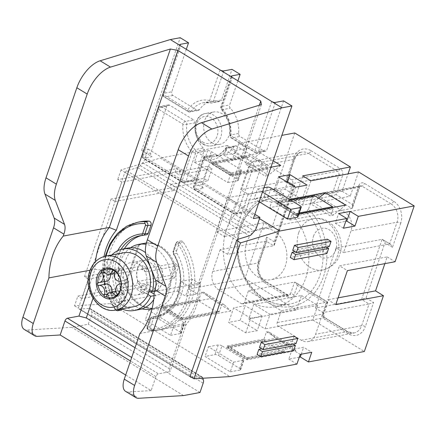 <?xml version="1.0" encoding="UTF-8"?>
<svg xmlns="http://www.w3.org/2000/svg" width="436" height="436" viewBox="0 0 436 436"><rect width="100%" height="100%" fill="white"/><g stroke="black" fill="none" stroke-linecap="round" stroke-linejoin="round"><path stroke-width="0.33" stroke-dasharray="2.18 1.64" d="M343.432 228.219L335.306 223.254L338.63 213.553M352.304 204.495L352.55 207.743L359.673 186.94A2.741 0.97 -161.1 0 1 359.111 187.295A2.741 2.175 79.4 0 1 360.637 185.84L359.673 186.94A2.741 0.97 -161.1 0 0 358.724 185.747L352.304 204.495L336.058 194.565L342.473 175.817A2.741 0.97 18.9 0 0 338.799 174.885L292.741 183.48A2.741 2.175 -100.6 0 0 291.537 179.812L262.439 162.034A13.712 10.867 -100.6 0 0 255.769 160.688A13.712 10.867 -100.6 0 0 248.133 167.964L240.694 189.682L248.209 194.271L227.652 254.324L273.71 245.73L274.402 245.005L274.157 241.751L293.052 186.554L285.536 181.965L293.804 157.816A2.741 0.97 -161.1 0 1 294.752 159.015A2.741 0.97 -161.1 0 1 294.191 159.363L248.133 167.964M174.613 277.868L141.711 284.005L137.651 281.525L170.547 275.383L174.613 277.868L178.765 265.737L174.7 263.251L170.547 275.383M246.591 359.073L247.092 357.618L228.807 346.446L265.001 339.693L263.982 339.072L266.467 331.818L286.779 344.227L284.294 351.481L283.28 350.86L282.784 352.315L264.499 341.148L228.311 347.901L246.591 359.073L282.784 352.315M240.972 171.01A2.741 0.97 18.9 0 0 241.533 170.656A2.741 0.97 18.9 0 0 240.585 169.462L211.335 151.592A2.741 0.97 18.9 0 0 207.656 150.66L197.786 152.502L194.467 162.208L227.777 182.559L231.102 172.852L240.972 171.01L237.647 180.717A2.741 0.97 18.9 0 0 238.209 180.362A2.741 0.97 18.9 0 0 237.26 179.169L208.01 161.298A2.741 0.97 18.9 0 0 204.337 160.366L207.656 150.66M248.809 318.967L296.513 310.061L301.499 295.504L253.796 304.404L270.042 314.334L265.061 328.891L248.809 318.967L253.796 304.404M266.467 331.818L268.865 332.014L289.177 344.424L286.779 344.227M384.863 263.644L387.173 256.897L339.464 265.797L347.388 270.636M387.173 256.897L395.092 261.736M294.137 336.227L292.393 341.323L296.049 343.557M237.647 180.717L227.777 182.559M230.851 310.977L181.954 320.1L182.45 318.645L219.297 311.767L221.782 304.513L224.18 304.71L230.851 310.977L210.544 298.567L161.642 307.691L162.138 306.236L198.985 299.358L199.999 299.979L199.503 301.434L163.315 308.192L181.594 319.359L182.09 317.904L163.811 306.731L163.315 308.192M358.724 185.747A5.483 4.344 79.4 0 1 364.447 183.376L393.545 201.154A16.454 13.036 -100.6 0 1 400.749 223.161A2.741 0.97 18.9 0 0 397.071 222.224L389.637 243.942L343.579 252.542L351.013 230.824A13.712 10.867 -100.6 0 0 345.012 212.485L315.915 194.707A2.741 2.175 79.4 0 0 314.579 194.44A2.741 2.175 79.4 0 0 313.053 195.889L308.53 209.1A56.222 44.543 79.4 0 1 321.991 280.495A56.222 44.543 79.4 0 1 268.434 302.867L281.291 310.715L327.349 302.121L326.133 302.998L297.39 285.438L294.153 294.905A2.741 0.97 -161.1 0 0 290.474 293.968L294.545 282.081L295.325 282.272L297.39 285.438M281.291 310.715L277.22 322.607A2.741 2.175 -100.6 0 0 278.419 326.275L301.271 340.238A13.712 10.867 -100.6 0 0 307.941 341.584A13.712 10.867 -100.6 0 0 315.582 334.308L323.016 312.59L315.5 308.001L361.558 299.401L366.066 297.913L373.581 302.502L365.319 326.646A2.741 0.97 -161.1 0 0 361.64 325.714L315.582 334.308M233.587 362.147L243.457 360.305A2.741 0.97 18.9 0 0 244.018 359.951A2.741 0.97 18.9 0 0 243.07 358.757L221.946 345.852L218.621 355.558A2.741 0.97 -161.1 0 0 214.948 354.621L205.078 356.463L230.263 371.853L233.587 362.147L208.403 346.756L205.078 356.463M230.263 371.853L240.132 370.011A2.741 0.97 18.9 0 0 240.699 369.657A2.741 0.97 18.9 0 0 239.745 368.464L218.621 355.558M224.18 304.71L203.868 292.3L201.47 292.104L221.782 304.513M175.032 172.34L207.928 166.198L211.994 168.678L179.092 174.82L175.032 172.34L176.28 168.699L180.34 171.179L121.78 182.112L88.344 279.04L84.486 276.686L143.046 265.753L147.112 268.238L88.344 279.04L78.376 308.159L190.091 376.415M173.871 325.659L183.741 323.817A2.741 0.97 18.9 0 0 184.303 323.468A2.741 0.97 18.9 0 0 183.354 322.269L162.23 309.364L158.906 319.07A2.741 0.97 -161.1 0 0 155.227 318.138L145.357 319.98L170.547 335.366L173.871 325.659L148.681 310.274L145.357 319.98M170.547 335.366L180.417 333.524A2.741 0.97 18.9 0 0 180.978 333.169A2.741 0.97 18.9 0 0 180.03 331.976L158.906 319.07M261.769 348.855L291.728 343.263L293.106 344.102M327.365 239.168L325.621 244.264L329.278 246.498M297.93 216.85A2.741 0.97 18.9 0 0 296.976 215.657L267.726 197.786A2.741 0.97 -161.1 0 0 264.053 196.849L254.183 198.691L259.142 201.721M312.83 196.402L313.849 197.018L277.656 203.775L295.94 214.943L332.128 208.19L333.142 208.811L296.295 215.689L275.983 203.274L312.83 196.402L310.35 203.65L330.662 216.065L333.142 208.811M245.724 332.826L250.711 318.269L262.227 316.116L257.24 330.679L245.724 332.826L228.666 322.4L233.647 307.843L245.163 305.69L240.176 320.253L257.24 330.679M227.952 197.666L275.661 188.761L283.58 193.6L235.876 202.506L224.246 236.476L216.321 231.636L227.952 197.666L235.876 202.506M301.499 295.504L317.746 305.429L312.765 319.991L265.061 328.891M317.746 305.429L270.042 314.334M295.57 187.24L290.583 201.797L273.525 191.377L285.04 189.224L287.422 182.264M278.506 176.814L273.525 191.377M259.502 218.659L160.306 158.05L121.039 169.92L124.898 172.28L121.573 181.986L117.715 179.627L176.28 168.699M115.131 201.519L173.692 190.592L169.631 188.107L111.071 199.039L114.93 201.399L121.78 182.112M147.112 268.238L145.864 271.873L141.804 269.394L143.046 265.753M124.898 172.28L236.873 240.459M342.113 191.224L350.239 196.189L302.535 205.089L294.409 200.124L342.113 191.224L348.048 173.882M203.868 292.3L210.544 298.567M271.568 202.146A53.481 42.374 79.4 0 0 256.254 201.514A53.481 42.374 79.4 0 0 224.409 261.856A53.481 42.374 79.4 0 0 275.879 306.655A53.481 42.374 79.4 0 0 307.936 269.415A53.481 42.374 79.4 0 0 291.88 214.556L290.011 220.011L269.699 207.601L271.568 202.146L285.711 199.508L288.218 196.691L292.741 183.48M246.771 242.296A26.056 20.645 79.4 0 1 261.284 228.469A26.056 20.645 79.4 0 1 281.918 238.988A26.056 20.645 79.4 0 1 285.362 265.873A26.056 20.645 79.4 0 1 270.843 279.694A26.056 20.645 79.4 0 1 250.215 269.181A26.056 20.645 79.4 0 1 246.771 242.296M232.121 160.214L224 155.249L227.32 145.542L235.445 150.507L232.121 160.214L243.637 158.061L235.511 153.101L238.835 143.395L281.863 135.362M315.5 308.001L336.063 247.948L382.121 239.353L361.558 299.401L369.074 303.996L323.016 312.59M248.209 194.271L294.267 185.676L293.052 186.554M290.583 201.797L302.099 199.65L285.04 189.224M302.099 199.65L307.086 185.093M148.681 310.274L158.551 308.432A2.741 0.97 -161.1 0 1 162.23 309.364M335.306 223.254L345.803 221.297M299.281 357.177L288.785 359.133L292.109 349.432L303.625 347.279L311.751 352.244M301.254 354.201L303.625 347.279M221.946 345.852A2.741 0.97 -161.1 0 0 218.267 344.914L208.403 346.756M291.728 343.263L289.984 348.359L257.082 354.501M293.641 350.593L289.984 348.359M313.849 197.018L314.345 195.562M332.33 207.596L332.128 208.19M290.011 220.011L351.863 208.468L331.551 196.058L269.699 207.601M280.697 165.391L268.527 175.174L265.66 176.351L268.145 169.097L231.298 175.975L210.986 163.565L247.833 156.688L245.348 163.941L265.66 176.351M270.958 167.206L231.794 174.52L231.298 175.975M250.711 318.269L233.647 307.843M294.153 294.905A5.483 4.344 -100.6 0 1 288.43 297.276L265.573 283.313A16.454 13.036 -100.6 0 1 258.374 261.306A2.741 0.97 -161.1 0 1 259.322 262.499A2.741 0.97 -161.1 0 1 258.761 262.854L266.194 241.135L266.887 240.41L266.641 237.162L274.157 241.751M291.88 214.556L306.023 211.918A53.481 42.374 79.4 0 1 322.079 266.772A53.481 42.374 79.4 0 1 290.022 304.017A53.481 42.374 79.4 0 1 238.557 259.218A53.481 42.374 79.4 0 1 270.396 198.87A53.481 42.374 79.4 0 1 285.711 199.508M227.652 254.324L220.136 249.735L266.194 241.135L273.71 245.73L294.267 185.676L286.757 181.087L240.694 189.682M212.659 164.061L213.155 162.606L231.44 173.773L230.938 175.228L212.659 164.061L248.847 157.309L247.833 156.688M268.145 169.097L267.132 168.476L230.938 175.228M262.227 316.116L245.163 305.69M181.954 320.1L161.642 307.691M226.638 347.405L275.541 338.276L295.853 350.686L246.95 359.814L226.638 347.405L227.134 345.95L263.982 339.072M240.176 320.253L228.666 322.4M283.58 193.6L271.95 227.57L264.025 222.731L244.923 278.539L188.99 288.975L197.116 293.94L185.6 296.093L177.479 291.128L110.461 303.636L229.897 376.606M244.923 278.539L296.513 310.061M312.765 319.991L364.354 351.509M296.911 364.098L288.785 359.133M352.55 207.743L351.863 208.468L359.111 187.295L313.053 195.889M336.058 194.565L331.551 196.058L338.799 174.885A2.741 2.175 -100.6 0 0 337.6 171.217L291.537 179.812M292.109 349.432L300.235 354.392M220.136 249.735L212.697 271.454A13.712 10.867 -100.6 0 0 218.703 289.787L241.555 303.75A2.741 2.175 -100.6 0 0 242.89 304.023A2.741 2.175 -100.6 0 0 244.416 302.568L248.487 290.676L294.545 282.081L327.349 302.121L323.278 314.013L277.22 322.607M231.102 172.852L197.786 152.502M325.621 244.264L292.72 250.406M292.393 341.323L259.491 347.459M294.998 251.795L324.956 246.204L323.212 251.3L290.311 257.442M262.439 162.034L308.503 153.439A13.712 10.867 -100.6 0 0 301.832 152.093A13.712 10.867 -100.6 0 0 294.191 159.363L286.757 181.087L287.193 181.104L285.536 181.965M271.95 227.57L224.246 236.476M231.794 174.52L211.482 162.11L260.385 152.982L273.159 160.786M194.467 162.208L204.337 160.366M298.965 213.825L296.796 214.229L276.484 201.819L289.553 199.383M235.445 150.507L246.961 148.36L238.835 143.395M227.32 145.542L160.306 158.05M335.758 304.606L327.834 299.766L339.464 265.797M173.692 190.592L174.94 186.951L170.879 184.472L169.631 188.107M390.411 244.138L382.121 239.353L390.411 244.138L392.482 247.305L384.966 242.71L366.066 297.913M318.591 198.157L313.217 202.478L310.35 203.65M276.484 201.819L275.983 203.274M248.487 290.676L261.338 298.529A56.222 44.543 79.4 0 1 238.983 229.777A56.222 44.543 79.4 0 1 288.218 196.691M294.409 200.124L302.715 175.861M248.847 157.309L249.348 155.848L213.155 162.606M231.44 173.773L267.628 167.021L249.348 155.848M267.628 167.021L267.132 168.476M219.297 311.767L218.283 311.146L217.782 312.607L199.503 301.434M201.47 292.104L198.985 299.358M260.385 152.982L248.215 162.764L268.527 175.174M248.215 162.764L245.348 163.941M170.879 184.472L203.775 178.329L207.841 180.809L211.994 168.678M203.775 178.329L207.928 166.198M301.271 340.238L347.329 331.638A13.712 10.867 -100.6 0 0 353.999 332.99A13.712 10.867 -100.6 0 0 361.64 325.714L369.074 303.996L373.581 302.502M137.651 281.525L136.403 285.166L77.842 296.093L74.518 305.8L110.461 303.636M74.518 305.8L78.376 308.159M177.479 291.128L180.798 281.422L188.924 286.387L185.6 296.093M197.116 293.94L200.44 284.234L192.314 279.274L188.99 288.975M180.798 281.422L192.314 279.274M188.924 286.387L200.44 284.234M246.961 148.36L243.637 158.061M235.511 153.101L224 155.249M382.895 239.544L384.966 242.71M121.039 169.92L117.715 179.627M294.763 132.953L275.661 188.761M264.025 222.731L216.321 231.636M141.804 269.394L174.7 263.251M111.071 199.039L84.486 276.686M336.063 247.948L343.579 252.542M308.53 209.1L306.023 211.918M268.434 302.867L261.338 298.529M180.34 171.179L179.092 174.82M174.94 186.951L207.841 180.809M145.864 271.873L178.765 265.737M88.552 279.165L81.903 298.578L140.463 287.646L141.711 284.005M310.841 180.826L302.535 205.089M358.545 171.92L350.239 196.189M296.796 214.229L296.295 215.689M345.699 205.105L333.524 214.888L330.662 216.065M313.217 202.478L333.524 214.888M338.069 297.859L327.834 299.766M275.541 338.276L268.865 332.014M324.956 246.204L326.335 247.049M81.903 298.578L77.842 296.093M140.463 287.646L136.403 285.166M139.231 245.146L126.042 283.667L125.056 283.852L138.239 245.332L139.231 245.146A32.913 26.073 79.4 0 1 144.877 243.223M211.482 162.11L210.986 163.565M262.467 192.02L257.507 188.984L254.183 198.691M263.911 187.791L257.507 188.984M326.869 253.534L323.212 251.3M295.853 350.686L289.177 344.424M246.95 359.814L247.446 358.359L227.134 345.95M284.294 351.481L247.446 358.359M182.45 318.645L162.138 306.236M277.656 203.775L278.157 202.32L296.436 213.487L295.94 214.943M228.807 346.446L228.311 347.901M265.001 339.693L264.499 341.148M247.092 357.618L283.28 350.86M163.811 306.731L199.999 299.979M181.594 319.359L217.782 312.607M182.09 317.904L218.283 311.146M296.436 213.487L299.26 212.959M290.567 200.004L278.157 202.32M146.371 243.097A32.913 26.073 79.4 0 1 174.803 267.671L161.614 306.186A32.913 26.073 79.4 0 1 155.968 308.11A32.913 26.073 79.4 0 1 125.056 283.852M138.239 245.332A32.913 26.073 79.4 0 1 143.809 243.424M137.743 268.314A16.454 13.036 -100.6 0 0 139.918 285.291A16.454 13.036 -100.6 0 0 152.949 291.935A16.454 13.036 -100.6 0 0 162.116 283.204A16.454 13.036 -100.6 0 0 159.941 266.227A16.454 13.036 -100.6 0 0 146.91 259.584A16.454 13.036 -100.6 0 0 137.743 268.314M137.58 268.347A16.454 13.036 -100.6 0 0 139.754 285.324A16.454 13.036 -100.6 0 0 152.785 291.967A16.454 13.036 -100.6 0 0 161.952 283.237A16.454 13.036 -100.6 0 0 159.778 266.26A16.454 13.036 -100.6 0 0 146.747 259.616A16.454 13.036 -100.6 0 0 137.58 268.347M143.727 243.441A32.913 26.073 -100.6 0 0 123.513 270.484A32.913 26.073 -100.6 0 0 139.798 304.906A32.913 26.073 -100.6 0 0 155.805 308.143A32.913 26.073 -100.6 0 0 176.019 281.1A32.913 26.073 -100.6 0 0 159.734 246.672A32.913 26.073 -100.6 0 0 146.365 243.119M130.582 247.73A32.913 26.073 -100.6 0 0 118.434 276.86A32.913 26.073 -100.6 0 0 134.697 305.859A32.913 26.073 -100.6 0 0 141.994 308.884M152.011 308.808A32.913 26.073 -100.6 0 0 170.961 281.22A32.913 26.073 -100.6 0 0 154.633 247.626A32.913 26.073 -100.6 0 0 146.076 244.351M151.919 291.101A16.454 13.036 -100.6 0 0 156.851 284.19A16.454 13.036 -100.6 0 0 154.676 267.208A16.454 13.036 -100.6 0 0 141.645 260.565A16.454 13.036 -100.6 0 0 132.479 269.295A16.454 13.036 -100.6 0 0 134.653 286.278A16.454 13.036 -100.6 0 0 147.684 292.921A16.454 13.036 -100.6 0 0 150.551 291.935M121.622 271.323A16.454 13.036 -100.6 0 0 123.797 288.3A16.454 13.036 -100.6 0 0 136.828 294.943A16.454 13.036 -100.6 0 0 145.995 286.218A16.454 13.036 -100.6 0 0 143.82 269.235A16.454 13.036 -100.6 0 0 130.789 262.592A16.454 13.036 -100.6 0 0 121.622 271.323M147.924 294.523L140.555 290.022A17.554 13.908 79.4 0 0 142.212 285.171L147.477 284.19L157.707 290.436A31.267 24.77 -100.6 0 0 145.51 252.635M128.07 248.035A31.267 24.77 -100.6 0 0 109.458 283.313A31.267 24.77 -100.6 0 0 139.547 309.505M153.685 299.652A31.267 24.77 -100.6 0 0 156.044 295.286L154.142 294.126M147.477 284.19A17.554 13.908 79.4 0 1 145.815 289.041L149.194 291.106M142.212 285.171L149.586 289.673M123.513 252.793A27.424 21.729 -100.6 0 0 108.232 267.339A27.424 21.729 -100.6 0 0 111.856 295.641A27.424 21.729 -100.6 0 0 133.574 306.71M111.943 291.913A6.159 4.883 79.4 0 1 111.54 293.314A1.433 1.134 -100.6 0 0 111.638 294.856A1.433 1.134 -100.6 0 0 112.81 295.499A1.433 1.134 -100.6 0 0 113.633 294.671A6.159 4.883 79.4 0 1 117.202 290.932A6.159 4.883 79.4 0 1 122.44 294.038A1.433 1.134 -100.6 0 0 123.677 294.807A1.433 1.134 -100.6 0 0 124.282 292.561L117.044 293.913M122.44 294.038L117.24 295.014M113.633 294.671L106.395 296.022M124.282 292.561A6.159 4.883 79.4 0 1 126.783 282.757A6.159 4.883 79.4 0 1 127.661 282.692L120.756 283.983M127.296 279.863L120.074 281.209L127.307 279.863A1.433 1.134 -100.6 0 0 127.296 279.863A6.159 4.883 79.4 0 1 122.363 277.083A6.159 4.883 79.4 0 1 121.889 270.549L114.652 271.901M127.661 282.692A1.433 1.134 -100.6 0 0 127.83 282.681A1.433 1.134 -100.6 0 0 128.685 281.062A1.433 1.134 -100.6 0 0 127.307 279.863M121.889 270.549A1.433 1.134 -100.6 0 0 121.742 269.034A1.433 1.134 -100.6 0 0 120.587 268.429A1.433 1.134 -100.6 0 0 119.753 269.323L114.199 270.358M119.753 269.323A6.159 4.883 79.4 0 1 116.194 272.996A6.159 4.883 79.4 0 1 110.929 269.819L103.692 271.17M110.929 269.819A1.433 1.134 -100.6 0 0 109.725 269.121A1.433 1.134 -100.6 0 0 108.886 270.009A1.433 1.134 -100.6 0 0 109.158 271.421L104.4 272.309M109.158 271.421A6.159 4.883 79.4 0 1 110.264 274.102M106.618 281.166A6.159 4.883 79.4 0 1 105.741 281.231L98.498 282.583M105.741 281.231A1.433 1.134 -100.6 0 0 105.572 281.247A1.433 1.134 -100.6 0 0 105.152 281.443M111.54 293.314L107.256 294.109M156.044 295.286L154.055 295.657M140.555 290.022L145.815 289.041M157.707 290.436L154.442 291.046M111.818 254.973A31.267 24.77 -100.6 0 0 104.193 284.294A31.267 24.77 -100.6 0 0 121.884 308.895M161.614 306.186L162.601 306.007A32.913 26.073 79.4 0 1 156.955 307.93A32.913 26.073 79.4 0 1 126.042 283.667M146.392 242.999A32.913 26.073 79.4 0 1 175.79 267.486L174.803 267.671M162.601 306.007L175.79 267.486M125.159 172.204A2.741 1.363 121.4 0 1 126.8 170.836L137.656 167.555A5.483 2.725 121.4 0 0 140.327 165.598L142.73 162.819A5.483 2.725 121.4 0 0 144.714 159.374L148.224 149.134L141.64 150.36L180.21 37.714M191.508 377.282L201.132 376.699L89.418 308.443L79.477 309.042A2.741 1.363 -58.6 0 1 79.02 308.939A2.741 1.363 -58.6 0 1 78.616 308.143M89.418 308.443A5.483 2.725 -58.6 0 1 90.334 308.65A5.483 2.725 -58.6 0 1 91.02 309.598L91.718 311.805A5.483 2.725 -58.6 0 1 91.462 314.923L88.263 324.259L71.815 327.327L26.967 330.03L37.327 336.358M24.214 329.409A16.454 8.175 121.4 0 0 26.967 330.03M223.782 70.894L213.302 101.506L221.526 99.975L232.007 69.362M220.104 69.962L209.623 100.574A2.741 0.97 -161.1 0 0 213.302 101.506A2.741 2.175 79.4 0 1 211.771 102.961A2.741 2.175 79.4 0 1 211.024 102.94A27.424 21.729 79.4 0 0 203.536 102.711A27.424 21.729 79.4 0 0 191.295 111.115L199.519 109.578A27.424 21.729 79.4 0 1 211.765 101.174A27.424 21.729 79.4 0 1 219.248 101.408A2.741 2.175 79.4 0 0 219.995 101.43A2.741 2.175 79.4 0 0 221.526 99.975M211.809 142.692A16.454 13.036 -100.6 0 0 219.815 144.311A16.454 13.036 -100.6 0 0 229.919 130.789A16.454 13.036 -100.6 0 0 221.777 113.578A16.454 13.036 -100.6 0 0 213.776 111.959A16.454 13.036 -100.6 0 0 203.667 125.481A16.454 13.036 -100.6 0 0 211.809 142.692M237.903 80.834L229.647 104.94A2.741 2.175 79.4 0 0 230.328 108.177A27.424 21.729 79.4 0 1 238.601 133.454A2.741 2.175 79.4 0 0 239.953 136.414L263.954 151.079A2.741 2.175 -100.6 0 0 265.29 151.352A2.741 2.175 -100.6 0 0 266.816 149.897L283.596 100.88M245.86 211.1L261.834 164.454A2.741 2.175 -100.6 0 0 260.63 160.786L236.628 146.12L228.404 147.657A2.741 2.175 79.4 0 0 227.069 147.384A2.741 2.741 0 0 0 225.303 148.545C222.164 153.041 218.262 155.734 213.602 156.628A27.424 21.729 79.4 0 0 225.848 148.229A2.741 2.175 79.4 0 1 227.069 147.384L235.298 145.853A2.741 2.175 79.4 0 0 234.072 146.692L225.848 148.229A2.741 1.308 34.1 0 0 225.303 148.545A2.741 1.308 34.1 0 0 225.93 150.387A2.741 1.363 -58.6 0 1 228.404 147.657L252.406 162.323A2.741 2.175 79.4 0 1 253.61 165.991L237.636 212.637L245.86 211.1A2.741 2.175 79.4 0 1 244.334 212.555A2.741 2.175 79.4 0 1 242.999 212.288L253.36 218.616M235.298 145.853A2.741 2.175 79.4 0 1 236.628 146.12M234.072 146.692A27.424 21.729 79.4 0 1 221.826 155.096A27.424 21.729 79.4 0 1 214.343 154.862A2.741 2.175 79.4 0 0 213.591 154.84A2.741 2.175 79.4 0 0 212.065 156.295L202.391 184.542A2.741 2.175 -100.6 0 0 203.596 188.21L195.372 189.747A2.741 1.363 -58.6 0 1 194.772 189.66A2.741 1.363 -58.6 0 1 194.554 187.627L204.228 159.38A2.741 0.97 18.9 0 1 203.28 158.181A2.741 0.97 18.9 0 1 203.841 157.832A2.741 2.175 79.4 0 1 205.367 156.377A2.741 2.175 79.4 0 1 206.119 156.399A2.741 1.575 103.7 0 0 204.228 159.38A30.171 23.904 79.4 0 0 225.93 150.387L249.932 165.053L233.958 211.705L194.554 187.627A2.741 0.97 18.9 0 1 193.606 186.434A2.741 2.741 0 0 0 194.772 189.66L234.176 213.738A2.741 1.363 -58.6 0 1 233.958 211.705A2.741 0.97 -161.1 0 0 237.636 212.637A2.741 2.175 79.4 0 1 236.11 214.092A2.741 2.175 79.4 0 1 234.775 213.825L242.999 212.288M194.271 179.583L203.939 151.33L195.715 152.867A2.741 0.97 -161.1 0 1 192.042 151.93A2.741 1.046 137 0 1 195.039 149.63A2.741 2.175 79.4 0 1 195.715 152.867L186.047 181.114L194.271 179.583A2.741 2.175 79.4 0 1 192.739 181.038A2.741 2.175 79.4 0 1 191.409 180.766L203.596 188.21M192.739 181.038L184.515 182.57A2.741 2.175 79.4 0 1 183.18 182.303A2.741 1.363 -58.6 0 1 182.58 182.215A2.741 2.741 0 0 0 184.515 182.57A2.741 2.175 79.4 0 0 186.047 181.114A2.741 0.97 -161.1 0 1 182.368 180.182L192.042 151.93A30.171 23.904 79.4 0 1 182.935 124.124A2.741 1.363 121.4 0 1 185.414 121.388L193.639 119.851L169.637 105.19A2.741 2.175 -100.6 0 0 168.301 104.918A2.741 2.175 -100.6 0 0 166.77 106.373L150.802 153.025L142.577 154.557L158.546 107.91A2.741 2.175 79.4 0 1 160.077 106.455A2.741 2.175 79.4 0 1 161.407 106.722L185.414 121.388A2.741 2.175 79.4 0 1 186.761 124.347A27.424 21.729 79.4 0 0 195.039 149.63L203.263 148.093A2.741 2.175 79.4 0 1 203.939 151.33M203.263 148.093A27.424 21.729 79.4 0 1 194.985 122.81A2.741 2.175 79.4 0 0 193.639 119.851M150.802 153.025A2.741 2.175 -100.6 0 0 152 156.688L143.776 158.224A2.741 1.363 -58.6 0 1 143.177 158.137A2.741 1.363 -58.6 0 1 142.964 156.104L158.933 109.458L182.935 124.124A2.741 0.561 -174.8 0 0 186.761 124.347L194.985 122.81M141.64 150.36L152 156.688M186.308 49.312L171.757 91.816L163.533 93.353A2.741 0.97 18.9 0 0 162.971 93.702A2.741 0.97 18.9 0 0 163.92 94.901L180.7 45.884M199.519 109.578A2.741 2.175 79.4 0 1 198.293 110.417A2.741 2.175 79.4 0 1 196.958 110.15L172.956 95.484A2.741 2.175 79.4 0 1 171.757 91.816M176.645 250.64L179.452 242.449L176.16 243.059L173.354 251.256L176.645 250.64A2.741 2.175 79.4 0 0 176.94 253.365A41.137 32.596 -100.6 0 1 158.464 316.018A41.137 32.596 -100.6 0 1 155.358 316.405A2.741 2.175 79.4 0 0 155.151 316.427A2.741 2.175 79.4 0 0 153.625 317.882L150.818 326.079A2.741 2.175 -100.6 0 0 152.949 330.041L149.662 330.657A54.854 43.458 -100.6 0 0 157.69 330.112A54.854 43.458 -100.6 0 0 179.801 242.623A2.741 2.175 -100.6 0 0 177.692 241.604A2.741 2.175 -100.6 0 0 176.16 243.059A1.646 0.583 -161.1 0 0 175.822 243.272L173.016 251.468A1.646 0.583 18.9 0 0 173.588 252.182L176.395 243.991A1.646 0.583 -161.1 0 1 175.822 243.272L177.692 241.604L180.978 240.994A2.741 2.175 -100.6 0 0 179.452 242.449M152.949 330.041A54.854 43.458 79.4 0 0 160.982 329.496A54.854 43.458 79.4 0 0 183.093 242.007A2.741 2.175 -100.6 0 0 180.978 240.994M120.854 310.16A2.741 2.175 -100.6 0 1 118.739 309.14A54.854 43.458 79.4 0 1 140.85 221.657M143.041 235.369A41.137 32.596 79.4 0 1 143.182 235.364L146.474 234.748A41.137 32.596 -100.6 0 0 143.368 235.135A41.137 32.596 -100.6 0 0 141.722 235.5M124.358 248.727A41.137 32.596 -100.6 0 0 124.892 297.788A2.741 2.175 79.4 0 1 125.187 300.508L122.38 308.704L119.093 309.32L121.895 301.123L125.187 300.508M122.238 309.048A2.741 2.175 -100.6 0 0 122.38 308.704M93.015 298.338L102.634 270.244A60.337 47.802 79.4 0 1 104.008 256.521M259.349 105.218L199.192 280.909A60.337 47.802 79.4 0 1 185.513 320.88L169.173 368.589L135.035 347.732M88.781 287.368L94.972 269.295L102.634 270.244M90.105 270.206L94.972 269.295A65.825 52.151 79.4 0 1 95.468 261.693M169.173 368.589L169.947 371.685L158.431 373.837L131.688 357.493M261.393 104.596L200.282 283.084A65.825 52.151 79.4 0 1 185.965 324.896L169.947 371.685M139.907 333.491L185.965 324.896L185.513 320.88M154.224 291.679L200.282 283.084L199.192 280.909M148.224 149.134L254.842 214.278M201.132 376.699A5.483 2.725 -58.6 0 1 202.053 376.906A5.483 2.725 -58.6 0 1 202.74 377.859L202.86 378.235M125.688 375.02L151.161 390.58L155.957 376.568A2.741 1.363 -58.6 0 1 158.431 373.837M151.161 390.58L128.326 391.959L138.686 398.286M125.568 391.337A16.454 8.175 121.4 0 0 128.326 391.959M183.529 395.583L71.815 327.327M199.982 392.514L88.263 324.259M237.26 179.169L240.585 169.462M239.745 368.464L243.07 358.757M240.132 370.011L243.457 360.305M293.804 157.816A16.454 13.036 -100.6 0 1 310.977 150.703A2.741 1.363 -58.6 0 1 308.503 153.439L337.6 171.217A2.741 1.363 -58.6 0 0 340.075 168.487A5.483 4.344 -100.6 0 1 342.473 175.817M180.03 331.976L183.354 322.269M180.417 333.524L183.741 323.817M271.05 188.08L267.726 197.786M296.976 215.657L300.3 205.95M208.01 161.298L211.335 151.592M393.545 201.154A2.741 1.363 -58.6 0 1 391.07 203.89A13.712 10.867 -100.6 0 1 397.071 222.224L351.013 230.824M158.551 308.432L155.227 318.138M218.267 344.914L214.948 354.621M307.941 341.584L353.999 332.99L347.928 331.725A2.741 1.363 -58.6 0 0 347.329 331.638L324.477 317.68L278.419 326.275M244.416 302.568L290.474 293.968A2.741 2.175 -100.6 0 1 288.948 295.423L242.89 304.023M314.579 194.44L360.637 185.84A2.741 2.175 79.4 0 1 361.973 186.112L391.07 203.89L345.012 212.485M212.697 271.454L258.761 262.854A13.712 10.867 -100.6 0 0 264.761 281.193L218.703 289.787M327.785 302.137L323.839 313.658A2.741 0.97 -161.1 0 1 323.278 314.013A2.741 2.175 -100.6 0 0 324.477 317.68A2.741 1.363 121.4 0 1 325.076 317.762C325.321 318.275 323.174 316.378 323.839 313.658A2.741 0.97 -161.1 0 0 322.891 312.465A5.483 4.344 -100.6 0 0 325.294 319.795A2.741 1.363 121.4 0 0 325.076 317.762L347.928 331.725A2.741 1.363 -58.6 0 1 348.146 333.758A16.454 13.036 -100.6 0 0 365.319 326.646M241.555 303.75L287.613 295.156A2.741 2.175 -100.6 0 0 288.948 295.423L288.212 295.243A2.741 1.363 121.4 0 0 287.613 295.156L264.761 281.193A2.741 1.363 121.4 0 1 265.361 281.28C259.442 276.795 257.431 270.538 259.322 262.499L266.887 240.41M400.749 223.161L392.482 247.305M315.915 194.707L361.973 186.112A2.741 1.363 121.4 0 0 364.447 183.376M265.573 283.313A2.741 1.363 121.4 0 0 265.361 281.28L288.212 295.243A2.741 1.363 121.4 0 1 288.43 297.276M258.374 261.306L266.641 237.162M310.977 150.703L340.075 168.487M322.891 312.465L326.133 302.998M348.146 333.758L325.294 319.795M267.377 187.142L264.053 196.849M298.747 232.59A26.056 20.645 79.4 0 1 313.266 218.768A26.056 20.645 79.4 0 1 333.9 229.287A26.056 20.645 79.4 0 1 337.344 256.172A26.056 20.645 79.4 0 1 322.825 269.993A26.056 20.645 79.4 0 1 302.192 259.475A26.056 20.645 79.4 0 1 298.747 232.59M313.451 236.328A15.086 11.952 79.4 0 1 329.196 229.81A15.086 11.952 79.4 0 1 335.796 249.981A15.086 11.952 79.4 0 1 320.057 256.499A15.086 11.952 79.4 0 1 313.451 236.328M105.746 256.106A27.424 21.729 -100.6 0 0 90.465 270.658A27.424 21.729 -100.6 0 0 94.094 298.954A27.424 21.729 -100.6 0 0 115.813 310.029M271.699 101.484L254.918 150.496L230.911 135.83A30.171 23.904 79.4 0 0 221.81 108.019L232.29 77.406M275.372 102.416L258.592 151.428A2.741 0.97 -161.1 0 1 254.918 150.496A2.741 1.363 -58.6 0 0 255.131 152.529L231.129 137.863A2.741 1.363 -58.6 0 1 230.911 135.83A2.741 0.561 5.2 0 1 229.827 135.274A2.741 2.741 0 0 0 231.129 137.863A2.741 1.363 -58.6 0 0 231.729 137.95A2.741 2.175 79.4 0 1 230.377 134.991A2.741 0.561 5.2 0 0 229.827 135.274C230.475 125.225 227.679 116.663 221.45 109.583A2.741 1.046 -43 0 1 221.81 108.019A2.741 0.97 -161.1 0 1 220.861 106.825A2.741 0.97 -161.1 0 1 221.423 106.471L229.647 104.94M219.248 101.408L211.024 102.94A2.741 1.575 -76.3 0 1 210.615 102.934A2.741 1.575 -76.3 0 1 209.623 100.574A30.171 23.904 79.4 0 0 187.921 109.561L163.92 94.901A2.741 1.363 -58.6 0 0 164.132 96.934A2.741 1.363 -58.6 0 0 164.732 97.015A2.741 2.175 79.4 0 1 163.533 93.353L179.981 45.311M203.585 144.229A16.454 13.036 -100.6 0 0 211.591 145.847A16.454 13.036 -100.6 0 0 221.695 132.321A16.454 13.036 -100.6 0 0 213.553 115.109A16.454 13.036 -100.6 0 0 205.552 113.491A16.454 13.036 -100.6 0 0 195.442 127.018A16.454 13.036 -100.6 0 0 203.585 144.229M202.773 142.109A13.712 10.867 -100.6 0 0 217.079 136.179A13.712 10.867 -100.6 0 0 211.079 117.845A13.712 10.867 -100.6 0 0 196.767 123.77A13.712 10.867 -100.6 0 0 202.773 142.109M231.571 76.834L221.423 106.471A2.741 2.175 79.4 0 0 222.104 109.709L230.328 108.177M238.601 133.454L230.377 134.991A27.424 21.729 79.4 0 0 222.104 109.709A2.741 1.046 -43 0 1 221.45 109.583A2.741 2.741 0 0 1 220.861 106.825L231.342 76.213M263.954 151.079L255.73 152.616L231.729 137.95L239.953 136.414M265.29 151.352L257.066 152.883A2.741 2.175 -100.6 0 1 255.73 152.616A2.741 1.363 -58.6 0 1 255.131 152.529A2.741 2.741 0 0 0 257.066 152.883A2.741 2.175 -100.6 0 0 258.592 151.428L266.816 149.897M260.63 160.786L252.406 162.323A2.741 1.363 121.4 0 0 249.932 165.053A2.741 0.97 -161.1 0 0 253.61 165.991L261.834 164.454M202.391 184.542L194.167 186.079A2.741 2.175 -100.6 0 0 195.372 189.747L234.775 213.825A2.741 1.363 -58.6 0 1 234.176 213.738A2.741 2.741 0 0 0 236.11 214.092L244.334 212.555M212.065 156.295L203.841 157.832L194.167 186.079A2.741 0.97 18.9 0 0 193.606 186.434L203.28 158.181A2.741 2.741 0 0 1 205.367 156.377L213.591 154.84M221.826 155.096L213.602 156.628A27.424 21.729 79.4 0 1 206.119 156.399L214.343 154.862M182.368 180.182L142.964 156.104A2.741 0.97 18.9 0 1 142.011 154.911A2.741 2.741 0 0 0 143.177 158.137L182.58 182.215A2.741 1.363 -58.6 0 1 182.368 180.182M166.77 106.373L158.546 107.91A2.741 0.97 18.9 0 0 157.985 108.259L142.011 154.911A2.741 0.97 18.9 0 1 142.577 154.557A2.741 2.175 -100.6 0 0 143.776 158.224L183.18 182.303L191.409 180.766M168.301 104.918L160.077 106.455A2.741 2.741 0 0 0 157.985 108.259A2.741 0.97 18.9 0 0 158.933 109.458A2.741 1.363 121.4 0 1 161.407 106.722L169.637 105.19M172.956 95.484L164.732 97.015L188.734 111.681L196.958 110.15M188.734 111.681A2.741 1.363 -58.6 0 1 188.134 111.6A2.741 1.363 -58.6 0 1 187.921 109.561A2.741 1.308 -145.9 0 0 191.295 111.115A2.741 2.175 79.4 0 1 190.069 111.954A2.741 2.175 79.4 0 1 188.734 111.681M150.818 326.079L147.526 326.695A2.741 2.175 -100.6 0 0 149.662 330.657A1.646 0.986 92.7 0 1 149.521 330.668L157.69 330.112L160.982 329.496M183.093 242.007L179.801 242.623A1.646 0.496 -34.8 0 0 177.85 243.817A1.095 0.867 -100.6 0 0 176.395 243.991M176.94 253.365L173.653 253.975A41.137 32.596 79.4 0 1 155.172 316.629C177.278 313.936 188.298 277.47 173.272 253.921A1.646 0.414 -30.4 0 0 173.653 253.975A2.741 2.175 79.4 0 1 173.354 251.256A1.646 0.583 18.9 0 0 173.016 251.468L173.272 253.921A1.646 0.414 -30.4 0 1 173.708 253.272A42.783 33.899 79.4 0 1 151.259 318.836A1.095 0.867 79.4 0 0 150.567 319.43L147.76 327.621A1.095 0.867 -100.6 0 0 148.611 329.207A53.208 42.156 -100.6 0 0 186.047 300.448A53.208 42.156 -100.6 0 0 177.85 243.817M173.708 253.272A1.095 0.867 79.4 0 1 173.588 252.182M148.611 329.207A1.646 0.986 92.7 0 0 149.521 330.668C147.221 329.436 146.441 328.183 147.188 326.907A1.646 0.583 -161.1 0 1 147.526 326.695L150.333 318.498A1.646 0.583 18.9 0 0 149.995 318.711A1.646 0.583 18.9 0 0 150.567 319.43M147.76 327.621A1.646 0.583 -161.1 0 1 147.188 326.907L149.995 318.711L151.859 317.043A2.741 2.175 79.4 0 1 152.066 317.016A1.646 0.997 86.4 0 0 151.259 318.836M155.151 316.427L151.859 317.043A2.741 2.175 79.4 0 0 150.333 318.498L153.625 317.882M158.464 316.018L155.172 316.629A41.137 32.596 79.4 0 1 152.066 317.016L155.358 316.405M117.693 250.722A42.783 33.899 79.4 0 0 119.573 299.478A1.095 0.867 79.4 0 1 119.693 300.562A1.646 0.583 18.9 0 0 121.895 301.123A2.741 2.175 79.4 0 0 121.6 298.404A41.137 32.596 79.4 0 1 121.001 249.441M119.693 300.562L116.886 308.759A1.646 0.583 18.9 0 0 119.093 309.32A2.741 2.175 -100.6 0 1 119.055 309.424M106.095 256.041A53.208 42.156 -100.6 0 0 115.431 308.933A1.095 0.867 -100.6 0 0 116.886 308.759M119.573 299.478A1.646 0.414 -30.4 0 1 121.6 298.404L124.892 297.788M137.563 222.267A54.854 43.458 -100.6 0 0 115.453 309.756A2.741 2.175 -100.6 0 0 117.562 310.775M115.431 308.933A1.646 0.496 145.2 0 0 115.066 309.691A1.646 0.496 145.2 0 0 115.453 309.756L118.739 309.14M144.714 159.374L256.433 227.636M142.73 162.819L254.444 231.075M140.327 165.598L252.041 233.854M155.957 376.568L130.489 361.008M190.434 376.835L79.477 309.042M202.74 377.859L91.02 309.598M203.432 380.061L91.718 311.805M203.176 383.179L91.462 314.923M137.656 167.555L249.37 235.811M126.8 170.836L238.514 239.092M238.209 180.362L241.533 170.656M240.699 369.657L244.018 359.951M180.978 333.169L184.303 323.468M287.193 181.104L294.752 159.015C296.78 154.562 299.14 152.257 301.832 152.093L255.769 160.688M275.879 306.655L290.022 304.017C268.249 308.993 243.054 286.823 238.868 257.709C233.712 229.805 249.098 202.037 270.396 198.87L256.254 201.514M327.768 302.099L295.325 282.272M294.692 185.654L287.177 181.06M274.402 245.005L294.709 185.692M261.284 228.469L313.266 218.768C331.289 214.899 346.315 237.538 339.595 254.76C337.502 262.167 331.91 267.246 322.825 269.993L270.843 279.694M155.805 308.143L152 308.852M147.684 292.921L136.828 294.943M123.677 294.807L116.183 296.202M117.202 290.932L115.9 291.172M126.783 282.757L121.012 283.836M127.83 282.681L120.592 284.027M120.587 268.429L113.169 269.813M116.194 272.996L114.216 273.361M109.725 269.121L102.226 270.516M105.572 281.247L98.334 282.599M112.81 295.499L105.392 296.883M155.968 308.11L156.955 307.93M211.765 101.174L203.536 102.711L210.615 102.934A2.741 2.741 0 0 0 211.771 102.961L219.995 101.43M219.815 144.311L211.591 145.847C208.61 146.365 205.743 145.798 202.985 144.142C191.197 137.809 192.843 115.099 205.552 113.491L213.776 111.959M179.752 44.69L162.971 93.702A2.741 2.741 0 0 0 164.132 96.934L188.134 111.6A2.741 2.741 0 0 0 190.069 111.954L198.293 110.417M105.294 256.199L103.43 269.868L104.52 283.961L108.488 297.537L115.415 310.1M140.076 235.751L143.368 235.135M190.739 377.195L79.02 308.939M202.053 376.906L90.334 308.65M141.645 260.565L130.789 262.592"/><path stroke-width="0.65" d="M350.146 211.4L338.63 213.553L346.756 218.512L343.432 228.219L354.948 226.071L346.822 221.107L350.146 211.4L358.272 216.365L354.948 226.071M298.12 247.544L331.022 241.402L327.365 239.168L294.464 245.31L292.72 250.406L296.376 252.64L298.12 247.544L294.464 245.31M281.863 135.362L294.763 132.953L350.419 166.961L302.715 175.861L310.841 180.826L358.545 171.92L414.2 205.928L395.092 261.736L347.388 270.636L335.758 304.606L383.462 295.706L375.543 290.867L338.069 297.859M297.793 338.461L294.137 336.227L261.235 342.364L259.491 347.459L263.148 349.694L296.049 343.557L297.793 338.461L264.892 344.598L261.235 342.364M258.826 349.405L262.483 351.634L295.385 345.497L293.641 350.593L260.739 356.73L257.082 354.501L258.826 349.405L261.769 348.855M293.106 344.102L295.385 345.497M296.376 252.64L329.278 246.498L331.022 241.402M263.911 187.791L267.377 187.142A2.741 0.97 -161.1 0 1 271.05 188.08L300.3 205.95A2.741 0.97 18.9 0 1 301.249 207.144A2.741 0.97 18.9 0 1 300.687 207.498L290.817 209.34L262.467 192.02M262.483 351.634L260.739 356.73M290.022 174.667L278.506 176.814L295.57 187.24L307.086 185.093L290.022 174.667L287.422 182.264M383.462 295.706L364.354 351.509L308.426 361.951L311.751 352.244L300.235 354.392L296.911 364.098L229.897 376.606L193.955 378.775L240.476 242.896L279.738 231.025L259.502 218.659M254.842 214.278L259.938 217.39L256.433 227.636A5.483 2.725 121.4 0 1 254.444 231.075L252.041 233.854A5.483 2.725 121.4 0 1 249.37 235.811L238.514 239.092A2.741 1.363 121.4 0 0 236.873 240.459L240.476 242.896M345.803 221.297L346.822 221.107M301.254 354.201L300.3 356.986L299.281 357.177M299.26 212.959L332.624 206.735L314.345 195.562L290.567 200.004M332.624 206.735L332.33 207.596M273.159 160.786L280.697 165.391L270.958 167.206M293.968 259.676L326.869 253.534L328.613 248.438L295.712 254.58L293.968 259.676L290.311 257.442L292.055 252.346L294.998 251.795M300.3 356.986L308.426 361.951M414.2 205.928L358.272 216.365M346.756 218.512L279.738 231.025M292.055 252.346L295.712 254.58M259.142 201.721L287.493 219.046L290.817 209.34M287.493 219.046L297.363 217.204A2.741 0.97 18.9 0 0 297.93 216.85L301.249 207.144M289.553 199.383L325.387 192.696L318.591 198.157M298.965 213.825L345.699 205.105L325.387 192.696M350.419 166.961L348.048 173.882M236.617 240.536L190.091 376.415L193.955 378.775M263.148 349.694L264.892 344.598M375.543 290.867L384.863 263.644M326.335 247.049L328.613 248.438M143.809 243.424A32.913 26.073 79.4 0 1 143.891 243.408A32.913 26.073 79.4 0 1 146.371 243.097M146.365 243.119A32.913 26.073 -100.6 0 0 143.727 243.441L138.626 244.389A32.913 26.073 -100.6 0 0 130.582 247.73M141.994 308.884A32.913 26.073 -100.6 0 0 150.703 309.097A32.913 26.073 -100.6 0 0 152.011 308.808M150.551 291.935A16.454 13.036 -100.6 0 0 151.919 291.101M146.076 244.351A32.913 26.073 -100.6 0 0 138.626 244.389M145.51 252.635A31.267 24.77 -100.6 0 0 128.07 248.035L122.81 249.016A31.267 24.77 -100.6 0 0 111.818 254.973M121.884 308.895A31.267 24.77 -100.6 0 0 134.283 310.487L139.547 309.505A31.267 24.77 -100.6 0 0 153.685 299.652M154.142 294.126L149.194 291.106M115.813 310.029A27.424 21.729 -100.6 0 0 131.089 295.477A27.424 21.729 -100.6 0 0 127.465 267.181A27.424 21.729 -100.6 0 0 105.746 256.106C98.127 257.823 92.808 262.815 89.789 271.078C82.606 289.444 98.536 314.138 115.813 310.029L133.574 306.71A27.424 21.729 -100.6 0 0 147.924 294.523A27.424 21.729 -100.6 0 0 148.856 292.164A27.424 21.729 -100.6 0 0 149.586 289.673L152.442 291.417A31.267 24.77 -100.6 0 0 146.834 260.548A31.267 24.77 -100.6 0 0 122.81 249.016M97.184 276.337A15.685 12.431 -100.6 0 0 104.051 297.314A15.685 12.431 -100.6 0 0 120.423 290.534A15.685 12.431 -100.6 0 0 113.556 269.557A15.685 12.431 -100.6 0 0 97.184 276.337M105.152 281.443A1.433 1.134 -100.6 0 0 104.782 283.111A1.433 1.134 -100.6 0 0 106.046 284.07L98.809 285.422A1.433 1.134 79.4 0 1 98.056 285.199C96.945 284.55 96.857 283.782 97.806 282.893A1.433 1.134 79.4 0 1 98.334 282.599A1.433 1.134 79.4 0 1 98.498 282.583A6.159 4.883 -100.6 0 0 99.381 282.517A6.159 4.883 -100.6 0 0 101.92 272.773A1.433 1.134 79.4 0 1 101.599 271.808L101.713 270.745L103.07 270.554A1.433 1.134 79.4 0 1 103.692 271.17A6.159 4.883 -100.6 0 0 108.956 274.342A6.159 4.883 -100.6 0 0 112.515 270.674A1.433 1.134 79.4 0 1 113.006 269.922A14.59 11.559 -100.6 0 0 103.07 270.554M98.056 285.199A14.59 11.559 -100.6 0 0 104.199 295.657L104.547 296.769L105.915 296.709A14.59 11.559 -100.6 0 0 115.851 296.071A1.433 1.134 79.4 0 1 115.202 295.39A6.159 4.883 -100.6 0 0 109.965 292.284A6.159 4.883 -100.6 0 0 106.395 296.022A1.433 1.134 79.4 0 1 105.915 296.709M120.756 283.983L120.423 284.043A6.159 4.883 -100.6 0 0 119.546 284.108A6.159 4.883 -100.6 0 0 117.044 293.913A1.433 1.134 79.4 0 1 117.322 294.818L117.017 295.439L115.851 296.071L116.183 296.202M117.322 294.818A14.59 11.559 -100.6 0 0 120.271 289.913A14.59 11.559 -100.6 0 0 121.121 283.732A1.433 1.134 79.4 0 1 120.592 284.027A1.433 1.134 79.4 0 1 120.423 284.043M101.599 271.808A14.59 11.559 -100.6 0 0 98.656 276.713A14.59 11.559 -100.6 0 0 97.806 282.893M117.24 295.014L115.202 295.39M120.074 281.209L120.058 281.215A1.433 1.134 79.4 0 1 120.069 281.215A1.433 1.134 79.4 0 1 120.87 281.427A14.59 11.559 -100.6 0 0 114.728 270.974A1.433 1.134 79.4 0 1 114.652 271.901A6.159 4.883 -100.6 0 0 115.126 278.435A6.159 4.883 -100.6 0 0 120.058 281.215M121.121 283.732L120.87 281.427M114.199 270.358L112.515 270.674M114.728 270.974L113.169 269.813M104.4 272.309L101.92 272.773M110.264 274.102A6.159 4.883 79.4 0 1 106.618 281.166L99.381 282.517M104.199 295.657A1.433 1.134 79.4 0 1 104.302 294.66A6.159 4.883 -100.6 0 0 103.763 288.131A6.159 4.883 -100.6 0 0 98.809 285.422M106.046 284.07A6.159 4.883 79.4 0 1 111.943 291.913M107.256 294.109L104.302 294.66M154.055 295.657L150.78 296.273L147.924 294.523M154.442 291.046L152.442 291.417M134.283 310.487A31.267 24.77 -100.6 0 0 150.78 296.273M149.586 289.673A27.424 21.729 -100.6 0 0 123.513 252.793L105.746 256.106M143.891 243.408L144.877 243.223A32.913 26.073 79.4 0 1 146.392 242.999M76.845 87.756L46.009 177.823L56.369 184.155L87.205 94.083L76.845 87.756A27.424 13.625 -58.6 0 1 100.138 60.778L170.34 39.556L180.21 37.714L188.537 42.804L186.308 49.312M46.009 177.823A27.424 13.625 121.4 0 0 44.952 194.08L54.162 218.06A16.454 8.175 -58.6 0 1 53.53 227.815L22.923 317.206A16.454 8.175 121.4 0 0 24.214 329.409L34.575 335.736A16.454 8.175 121.4 0 0 37.327 336.358L60.163 334.984L64.959 320.972A2.741 1.363 -58.6 0 1 67.433 318.236L78.949 316.089L88.781 287.368M231.571 76.834L231.908 75.859L240.132 74.322L232.007 69.362L223.782 70.894A2.741 0.97 -161.1 0 1 220.104 69.962L282.054 107.812L211.852 129.04L201.492 122.707L261.393 104.596L260.766 101.076L177.893 50.445L170.394 49.001L110.499 67.111L100.138 60.778M259.938 217.39L253.36 218.616L291.924 105.97L283.596 100.88L275.372 102.416A2.741 0.97 -161.1 0 1 271.699 101.484M231.908 75.859A2.741 0.97 18.9 0 0 231.342 76.213A2.741 0.97 18.9 0 0 232.29 77.406M240.132 74.322L237.903 80.834M188.537 42.804L180.313 44.336A2.741 0.97 18.9 0 0 179.752 44.69A2.741 0.97 18.9 0 0 180.7 45.884L220.104 69.962M170.34 39.556L180.7 45.884M137.563 222.267L140.85 221.657A54.854 43.458 79.4 0 1 148.883 221.107L145.591 221.722A54.854 43.458 -100.6 0 0 137.563 222.267L126.729 226.202L117.339 233.543L110.036 243.779L105.294 256.199M148.207 233.265A2.741 2.175 79.4 0 1 146.681 234.721L143.112 235.369A1.646 0.997 -93.6 0 0 143.182 235.364A2.741 2.175 79.4 0 0 143.39 235.336A2.741 2.175 79.4 0 0 144.921 233.881A1.646 0.583 -161.1 0 1 142.714 233.32L145.52 225.129A1.646 0.583 18.9 0 0 147.722 225.685L144.921 233.881L148.207 233.265L151.014 225.074A2.741 2.175 -100.6 0 0 148.883 221.107M141.722 235.5A41.137 32.596 -100.6 0 0 124.358 248.727M119.055 309.424A2.741 2.175 -100.6 0 1 117.562 310.775L120.854 310.16A2.741 2.175 -100.6 0 0 122.238 309.048M135.035 347.732L86.301 317.953L93.015 298.338M260.766 101.076L259.349 105.218M104.008 256.521A60.337 47.802 79.4 0 1 116.319 230.273L177.893 50.445M95.468 261.693A65.825 52.151 79.4 0 1 109.283 227.483L170.394 49.001M22.923 317.206L33.283 323.539L48.908 277.896A65.825 52.151 79.4 0 1 63.225 236.083L109.283 227.483L116.319 230.273M78.949 316.089L86.301 317.953M156.666 262.336L146.311 256.008L155.521 279.988A16.454 8.175 121.4 0 1 154.889 289.744L154.224 291.679A65.825 52.151 79.4 0 1 139.907 333.491L124.282 379.135L134.637 385.468L165.244 296.071A16.454 8.175 121.4 0 0 165.882 286.316L156.666 262.336A27.424 13.625 -58.6 0 1 157.723 246.078L188.559 156.012A27.424 13.625 -58.6 0 1 211.852 129.04M134.637 385.468A16.454 8.175 121.4 0 0 135.928 397.665A16.454 8.175 121.4 0 0 138.686 398.286L183.529 395.583L199.982 392.514L203.176 383.179A5.483 2.725 -58.6 0 0 203.432 380.061L202.86 378.235M190.358 376.579A2.741 1.363 -58.6 0 0 190.739 377.195A2.741 1.363 -58.6 0 0 191.197 377.298L191.508 377.282M291.924 105.97L282.054 107.812M188.559 156.012L178.204 149.684L147.363 239.751A27.424 13.625 -58.6 0 0 146.311 256.008M178.204 149.684A27.424 13.625 -58.6 0 1 201.492 122.707M124.282 379.135A16.454 8.175 121.4 0 0 125.568 391.337L135.928 397.665M48.908 277.896L90.105 270.206M33.283 323.539A16.454 8.175 121.4 0 0 34.575 335.736M63.225 236.083L63.89 234.143L53.53 227.815M87.205 94.083A27.424 13.625 -58.6 0 1 110.499 67.111M56.369 184.155A27.424 13.625 121.4 0 0 55.312 200.413L64.523 224.387A16.454 8.175 -58.6 0 1 63.89 234.143M60.163 334.984L125.688 375.02M297.363 217.204L300.687 207.498M90.928 272.516A24.133 19.124 -100.6 0 0 101.495 304.786A24.133 19.124 -100.6 0 0 126.68 294.355A24.133 19.124 -100.6 0 0 116.118 262.085A24.133 19.124 -100.6 0 0 90.928 272.516M179.981 45.311L180.313 44.336M117.693 250.722A42.783 33.899 79.4 0 1 142.022 233.914A1.095 0.867 79.4 0 0 142.714 233.32M145.52 225.129A1.095 0.867 -100.6 0 0 144.665 223.543A53.208 42.156 -100.6 0 0 106.095 256.041M144.665 223.543A1.646 0.986 -87.3 0 1 145.591 221.722A2.741 2.175 -100.6 0 1 147.722 225.685L151.014 225.074M121.001 249.441A41.137 32.596 79.4 0 1 140.076 235.751L143.112 235.369A1.646 0.997 -93.6 0 1 142.022 233.914M140.076 235.751A41.137 32.596 79.4 0 1 143.041 235.369M131.688 357.493L67.433 318.236M157.723 246.078L147.363 239.751M155.521 279.988L165.882 286.316M154.889 289.744L165.244 296.071M64.523 224.387L54.162 218.06M44.952 194.08L55.312 200.413M130.489 361.008L64.959 320.972M191.197 377.298L190.434 376.835M152 308.852L150.703 309.097M115.9 291.172L109.965 292.284M121.012 283.836L119.546 284.108M114.216 273.361L108.956 274.342M117.562 310.775L115.066 309.691"/></g></svg>
